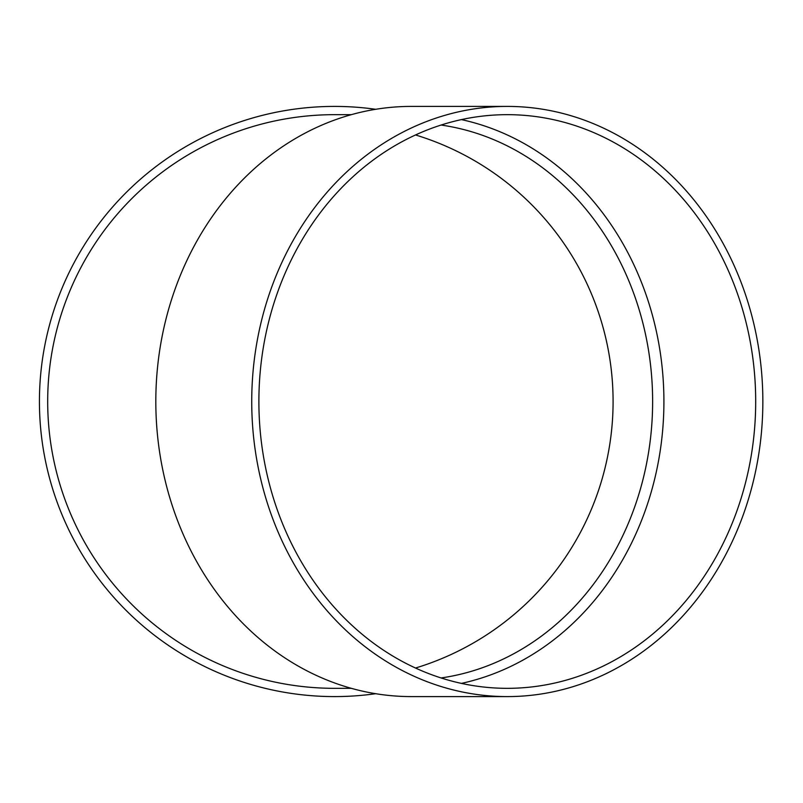 <?xml version="1.0" encoding="UTF-8"?>
<svg xmlns="http://www.w3.org/2000/svg" width="803" height="803" viewBox="0 0 803 803"><rect width="100%" height="100%" fill="white"/><g stroke="black" fill="none" stroke-linecap="round" stroke-linejoin="round"><path stroke-width="1.2" d="M461.404 119.607A286.832 248.408 -90 0 1 663.91 401.5A286.832 248.408 -90 0 1 461.404 683.393M507.295 696.592L411.377 696.592A295.092 255.555 -90 0 1 155.822 401.5A295.092 255.555 -90 0 1 411.377 106.408L507.295 106.408A295.092 255.555 -90 0 1 762.85 401.5A295.092 255.555 -90 0 1 507.295 696.592A295.092 255.555 -90 0 1 251.73 401.5A295.092 255.555 -90 0 1 507.295 106.408M351.333 114.668L334.52 114.668A286.832 286.832 0 0 0 47.688 401.5A286.832 286.832 0 0 0 334.52 688.332L351.333 688.332M375.704 693.702A295.092 295.092 0 0 1 40.15 422.147A295.092 295.092 0 0 1 375.704 109.298M415.512 134.964A278.571 278.571 0 0 1 415.512 668.036M755.693 401.5A286.832 248.408 -90 0 1 507.295 688.332A286.832 248.408 -90 0 1 258.887 401.5A286.832 248.408 -90 0 1 507.295 114.668A286.832 248.408 -90 0 1 755.693 401.5M441.078 677.953A278.571 241.251 90 0 0 652.628 401.5A278.571 241.251 90 0 0 441.078 125.047"/></g></svg>
